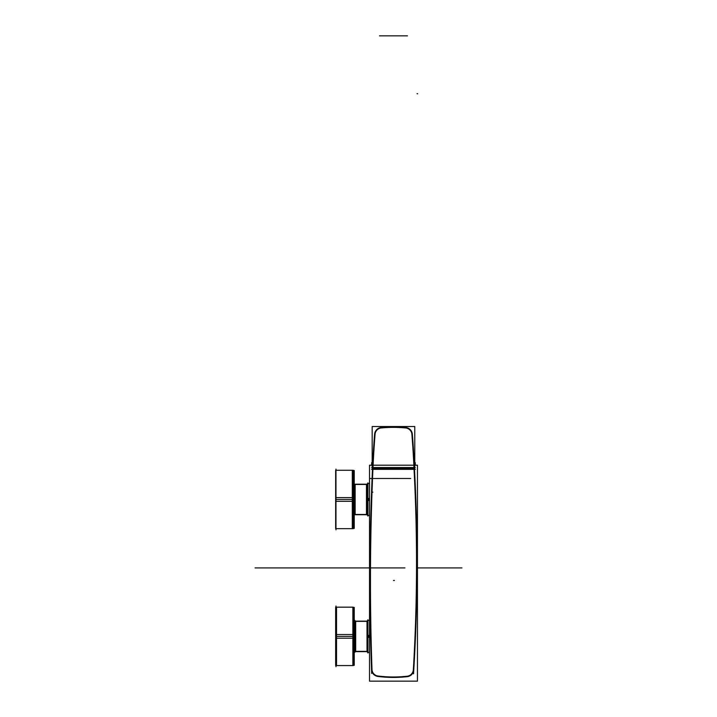 <?xml version="1.0" encoding="UTF-8"?>
<svg xmlns="http://www.w3.org/2000/svg" width="717" height="717" viewBox="0 0 717 717"><rect width="100%" height="100%" fill="white"/><g stroke="black" fill="none" stroke-linecap="round" stroke-linejoin="round"><path stroke-width="1.08" d="M335.977 529.845L335.977 469.097M353.203 470.262L353.203 501.3L335.646 501.3L335.646 470.262L353.203 470.262M353.185 528.671L352.307 528.671L352.307 499.471L353.185 499.471L352.307 499.471L352.307 470.262L353.185 470.262M352.863 470.262L352.863 528.671L352.863 499.471L354.234 499.471L352.863 499.471L352.863 470.262L354.234 471.634L352.531 470.307M353.203 497.634L335.646 497.634L335.646 528.671L353.203 528.671L353.203 497.634M354.189 497.741L352.531 497.643M354.234 501.219L352.531 501.3M354.234 528.42L354.234 470.522M353.956 483.482L354.234 500.475M354.234 498.467L353.956 515.46M353.956 528.42L353.956 470.522M353.956 665.313L353.956 607.416M354.234 637.368L353.956 620.375L354.852 620.375M354.234 635.361L353.956 652.353L354.852 652.353M354.234 665.313L354.234 607.416M352.531 638.193L354.234 638.112M352.531 665.528L354.234 664.202L352.863 665.573L352.863 636.364L354.234 636.364L352.863 636.364L352.863 607.165L354.234 608.527L352.531 607.2M352.531 634.536L354.189 634.635M335.646 665.573L335.646 634.536L353.203 634.536L353.203 665.573L335.646 665.573L336.533 665.573L336.533 636.364L335.664 636.364L336.533 636.364L336.533 607.165L335.664 607.165L353.203 607.165L353.203 638.202L335.646 638.202L335.646 607.165M335.977 666.738L335.977 605.99M369.515 483.5L367.462 483.5L367.462 500.475L369.515 500.475M368.359 499.471C368.359 478.866 368.359 478.866 368.359 499.471L367.48 499.471L368.359 499.471C368.359 520.076 368.359 520.076 368.359 499.471M368.359 515.442L367.48 515.442L367.462 498.467L369.515 498.467M367.92 482.864L367.92 516.079M369.515 635.361L367.462 635.361L367.462 652.336L369.515 652.336M369.515 637.368L367.462 637.368L367.462 620.393L369.515 620.393M367.92 619.757L367.92 652.972M354.807 484.414L367.346 484.414M367.462 484.531A0.914 0.914 0 0 0 366.683 484.468M355.695 484.468L367.346 484.468L366.459 484.468L366.459 514.474L367.319 514.474L366.459 514.474M354.807 484.531A0.914 0.851 180 0 0 354.234 485.23A0.914 0.851 0 0 1 354.807 484.531A0.914 0.851 180 0 0 354.234 485.23A0.914 0.851 0 0 1 354.807 484.531A0.914 0.851 180 0 0 354.234 485.23A0.914 0.914 0 0 1 354.306 484.979L354.234 485.328M354.807 484.477A0.914 0.914 0 0 0 354.234 485.221A0.914 0.914 0 0 1 354.807 484.477A0.914 0.914 0 0 0 354.234 485.221A0.914 0.914 0 0 1 355.471 484.468M367.462 514.403A0.914 0.86 180 0 1 366.701 514.474A0.914 0.86 180 0 0 367.462 514.403A0.914 0.914 0 0 1 366.683 514.465M367.346 514.528L354.807 514.528M367.346 514.465L354.807 514.465M367.462 484.333A0.914 0.869 180 0 0 366.683 484.271M367.462 514.609A0.914 0.869 180 0 1 366.683 514.663M367.005 514.474L367.005 484.468L367.005 514.474L367.005 484.468L355.148 484.468L355.148 514.474L367.005 514.474L367.005 484.468L367.005 514.474L355.148 514.474L367.005 514.474M367.346 484.217L354.807 484.217L354.807 514.725L367.346 514.725L367.346 484.217M355.471 484.271A0.914 0.869 180 0 0 354.234 484.988M355.471 514.663A0.914 0.869 180 0 1 354.234 513.946M354.234 513.757A0.914 0.869 180 0 1 354.243 513.739A0.914 0.914 0 0 0 355.471 514.465M354.807 514.412A0.914 0.851 180 0 1 354.234 513.713A0.914 0.851 0 0 0 354.807 514.412A0.914 0.851 180 0 1 354.234 513.713A0.914 0.851 0 0 0 354.807 514.412A0.914 0.851 0 0 1 354.234 513.713M354.807 651.421L367.346 651.421M366.459 651.368L367.319 651.368A0.914 0.914 0 0 0 367.462 651.305A0.914 0.914 0 0 1 366.683 651.359M367.346 651.359A0.914 0.914 0 0 0 367.462 651.305A0.914 0.914 0 0 1 367.346 651.359L354.807 651.368L355.695 651.368L355.695 621.361L354.834 621.361L367.346 621.37M354.234 650.606A0.914 0.851 0 0 0 354.807 651.305A0.914 0.851 180 0 1 354.234 650.606A0.914 0.851 0 0 0 354.807 651.305A0.914 0.851 180 0 1 354.234 650.606A0.914 0.851 0 0 0 354.807 651.305M354.234 650.66A0.914 0.869 0 0 1 354.243 650.633A0.914 0.914 0 0 0 355.471 651.359M367.462 621.433A0.914 0.914 0 0 0 366.683 621.37A0.914 0.86 0 0 1 367.462 621.433A0.914 0.86 0 0 0 366.683 621.37M367.346 621.307L354.807 621.307M366.683 651.565A0.914 0.869 0 0 0 367.462 651.502M366.683 621.173A0.914 0.869 0 0 1 367.462 621.227M367.005 651.368L367.005 621.361L355.148 621.361L355.148 651.368L355.148 621.361L355.148 651.368L367.005 651.368L367.005 621.361L355.148 621.361L367.005 621.361L367.005 651.368L355.148 651.368L355.148 621.361L355.148 651.368L367.005 651.368L367.005 621.361M354.807 651.619L367.346 651.619L367.346 621.11L354.807 621.11L354.807 651.619M354.834 621.361L355.695 621.361M354.234 650.848A0.914 0.869 0 0 0 355.471 651.565M354.234 621.881A0.914 0.869 0 0 1 355.471 621.173M354.807 621.424A0.914 0.851 180 0 0 354.234 622.123A0.914 0.851 0 0 1 354.807 621.424A0.914 0.851 180 0 0 354.234 622.123A0.914 0.851 0 0 1 354.807 621.424A0.914 0.851 180 0 0 354.234 622.123A0.914 0.914 0 0 1 355.471 621.37M415.34 469.357L371.612 469.357M417.446 681.15L369.515 681.15L369.515 465.199L417.446 465.199L417.446 681.15M372.912 469.357A2554.931 2554.931 0 0 0 371.989 669.436A2554.931 2554.931 0 0 1 372.912 469.357A2554.931 2554.931 0 0 0 371.989 669.436A2554.931 2554.931 0 0 1 372.912 469.357A2554.931 2554.931 0 0 0 371.989 669.436A6.847 6.847 0 0 0 377.958 675.997A122.75 122.75 0 0 0 407.265 676.203A6.847 6.847 0 0 0 413.333 669.812A1779.191 1779.191 0 0 0 414.041 469.357A1779.191 1779.191 0 0 1 413.333 669.812A1779.191 1779.191 0 0 0 414.041 469.357A1779.191 1779.191 0 0 1 413.333 669.812A1779.191 1779.191 0 0 0 414.041 469.357M414.283 465.351A1779.639 1779.639 0 0 1 413.539 673.837M406.987 676.687A7.304 7.304 0 0 0 413.799 669.499M407.901 676.588A123.207 123.207 0 0 1 377.321 676.373M371.675 673.46A2555.388 2555.388 0 0 1 372.634 465.351M371.989 669.436A6.847 6.847 0 0 0 377.958 675.997A122.75 122.75 0 0 0 407.265 676.203A6.847 6.847 0 0 0 413.333 669.812A6.847 6.847 0 0 1 407.265 676.203A6.847 6.847 0 0 0 413.333 669.812A6.847 6.847 0 0 1 407.265 676.203A122.75 122.75 0 0 1 377.958 675.997A122.75 122.75 0 0 0 407.265 676.203A122.75 122.75 0 0 1 377.958 675.997A6.847 6.847 0 0 1 371.989 669.436A6.847 6.847 0 0 0 377.958 675.997A6.847 6.847 0 0 1 371.989 669.436M371.523 669.122A7.304 7.304 0 0 0 378.235 676.481M372.168 468.335L372.168 426.534L414.784 426.534L414.784 468.335L372.168 468.335M413.96 467.529A957.813 957.813 0 0 0 411.89 434.242A957.813 957.813 0 0 1 413.96 467.529A957.813 957.813 0 0 0 411.89 434.242A957.813 957.813 0 0 1 413.96 467.529A957.813 957.813 0 0 0 411.89 434.242A6.847 6.847 0 0 0 405.75 427.977A122.75 122.75 0 0 0 381.202 427.977A6.847 6.847 0 0 0 375.063 434.242A957.813 957.813 0 0 0 372.992 467.529A957.813 957.813 0 0 1 375.063 434.242A957.813 957.813 0 0 0 372.992 467.529A957.813 957.813 0 0 1 375.063 434.242A957.813 957.813 0 0 0 372.992 467.529M415.26 467.529L371.693 467.529M411.89 434.242A6.847 6.847 0 0 0 405.75 427.977A122.75 122.75 0 0 0 381.202 427.977A6.847 6.847 0 0 0 375.063 434.242A6.847 6.847 0 0 1 381.202 427.977A6.847 6.847 0 0 0 375.063 434.242A6.847 6.847 0 0 1 381.202 427.977A122.75 122.75 0 0 1 405.75 427.977A122.75 122.75 0 0 0 381.202 427.977A122.75 122.75 0 0 1 405.75 427.977A6.847 6.847 0 0 1 411.89 434.242A6.847 6.847 0 0 0 405.75 427.977A6.847 6.847 0 0 1 411.89 434.242M374.588 434.538A7.304 7.304 0 0 1 381.489 427.493M371.693 465.199L371.693 462.635L372.168 462.635M414.784 462.635L415.26 462.635L415.26 465.199M412.293 433.543A958.271 958.271 0 0 1 414.453 468.192M412.365 434.538A7.304 7.304 0 0 0 405.463 427.493M380.664 427.574A123.207 123.207 0 0 1 406.288 427.574M372.499 468.192A958.271 958.271 0 0 1 374.659 433.543M363.438 567.918L365.123 567.918L363.438 567.918M365.464 567.918L364.03 567.918L365.464 567.918M353.32 567.918L358.088 567.918C345.236 567.918 345.236 567.918 358.088 567.918L369.515 567.918L358.088 567.918C345.236 567.918 345.236 567.918 358.088 567.918C345.236 567.918 345.236 567.918 358.088 567.918L369.515 567.918L358.088 567.918C345.236 567.918 345.236 567.918 358.088 567.918L368.628 567.918L358.088 567.918C345.236 567.918 345.236 567.918 358.088 567.918L369.515 567.918L358.088 567.918C345.236 567.918 345.236 567.918 358.088 567.918L369.515 567.918L358.088 567.918C345.236 567.918 345.236 567.918 358.088 567.918L353.32 567.918M335.977 499.471L354.234 499.471L352.863 499.471L352.863 528.662L352.863 497.634M392.566 567.918L255.073 567.918L392.566 567.918M354.234 499.471L352.863 499.471M391.195 567.918L335.52 567.918L391.195 567.918M363.636 567.918L365.07 567.918L363.636 567.918M352.863 634.536L352.863 665.555L352.863 636.364L354.234 636.364L335.977 636.364L354.234 636.364M352.863 636.364L335.977 636.364M367.92 499.471L369.515 499.471M369.515 636.364L367.92 636.364M355.148 484.468L367.005 484.468L355.148 484.468L355.148 514.474M369.291 567.918L357.425 567.918L369.291 567.918M358.088 567.918C345.236 567.918 345.236 567.918 358.088 567.918L368.628 567.918L358.088 567.918M393.472 580.474L394.386 580.474M370.089 478.526A456.317 25.498 0 0 1 410.724 478.508M404.953 567.918L363.358 567.918L404.953 567.918M461.927 567.918L417.446 567.918L461.927 567.918M417.061 93.658L417.688 93.784M371.935 492.167L372.84 492.167M379.508 35.85L407.444 35.85M354.189 526.977L352.531 528.635M352.863 528.671L354.234 527.309M367.48 483.5L368.359 483.5M367.462 515.442L369.515 515.442"/></g></svg>
